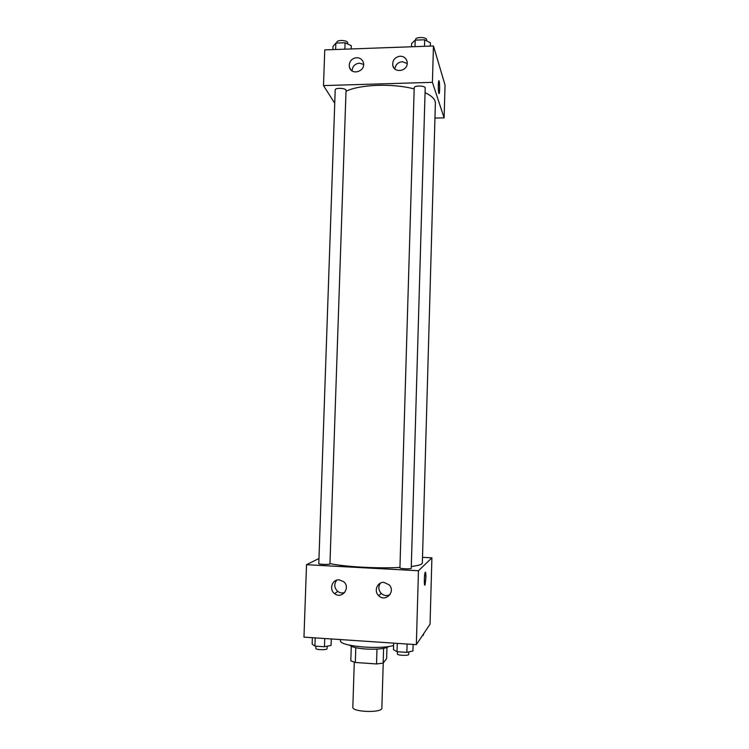 <?xml version="1.0" encoding="UTF-8"?>
<svg xmlns="http://www.w3.org/2000/svg" width="749" height="749" viewBox="0 0 749 749"><rect width="100%" height="100%" fill="white"/><g stroke="black" fill="none" stroke-linecap="round" stroke-linejoin="round"><path stroke-width="1.12" d="M354.286 662.191L352.826 707.196C351.871 712.168 382.496 713.132 381.85 708.105L383.235 663.024M386.961 647.52L386.624 658.577L383.16 663.118L376.522 663.96L355.307 662.462L350.804 660.843L351.272 646.284M355.784 647.707L355.307 662.462M376.981 649.121L376.522 663.96M388.843 646.453C385.501 648.737 377.786 649.589 365.699 649.027C357.001 648.334 351.674 647.061 349.727 645.226M383.61 648.381L383.16 663.118M340.533 639.58L340.505 640.61C338.642 646.087 379.481 649.926 393.581 645.469M422.502 557.34L431.901 557.827L430.057 624.16L416.341 644.646L303.963 637.137L306.528 564.69L318.962 558.511M424.833 585.1L425.9 577.769L425.058 584.857C424.018 587.431 424.159 574.333 425.189 572.386C425.722 571.73 425.966 573.519 425.9 577.769L425.404 572.142M431.901 557.827L418.457 570.747L416.341 644.646M384.003 582.394L389.218 584.903C395.968 591.747 385.342 602.617 378.694 595.68C373.536 591.148 377.309 581.692 384.003 582.394M339.203 579.857L343.641 581.683C351.066 587.591 341.881 599.724 334.606 593.629C328.717 589.519 332.191 579.117 339.203 579.857M418.457 570.747L306.528 564.69M380.38 583.125C378.076 586.72 378.367 590.156 381.241 593.433C383.965 595.773 386.896 596.167 390.023 594.594M336.685 580.166C333.829 584.183 334.194 587.937 337.771 591.429C339.924 592.993 342.227 593.348 344.69 592.515M400.003 567.779L399.938 567.882C399.62 568.809 411.51 569.231 411.248 568.285L425.189 87.989C425.535 85.545 413.991 85.311 414.206 87.773L399.938 567.882M318.793 563.576C318.475 564.474 330.206 564.774 329.953 563.857L346.038 90.423C346.394 88.054 335.018 87.511 335.206 89.908L318.793 563.576M329.963 563.557C344.072 566.768 377.852 568.678 399.947 567.442M411.295 566.516C418.551 565.589 422.23 564.418 422.342 563.005L435.375 103.147C435.412 99.411 431.976 95.919 425.048 92.661M346.01 91.238C360.063 84.384 392.916 83.195 414.169 88.934M323.493 85.592L432.416 82.343L433.456 45.979L324.757 49.902L323.493 85.592L334.747 103.259M434.954 118.089L444.12 117.865L432.416 82.343M407.231 63.178C407.362 71.408 394.133 73.411 392.776 65.397C392.401 60.182 394.854 57.121 400.135 56.194C403.823 56.315 406.145 58.113 407.1 61.596L407.231 63.178M349.212 65.107C349.783 60.753 352.264 58.282 356.636 57.701C360.072 57.785 362.329 59.424 363.387 62.635C365.999 71.221 351.562 75.977 349.465 67.251L349.212 65.107M444.12 117.865L445.037 85.002L433.456 45.979M407.213 63.515L402.288 61.708C397.962 62.27 395.491 64.695 394.882 68.974M363.611 64.423L359.389 63.15C354.876 63.787 352.433 66.371 352.058 70.883M438.792 93.241C438.118 88.831 438.099 84.731 438.736 80.939C439.579 78.785 440.038 91.874 439.176 93.438L438.792 93.241M439.026 93.606L439.176 93.438C439.944 92.09 439.682 80.452 438.886 80.77M351.197 48.947L351.309 45.745L345.083 42.74L335.852 43.086L332.996 46.419L332.884 49.603M345.083 42.74L344.858 49.172M335.852 43.086L335.636 49.509M336.835 43.049L336.853 42.281C336.676 39.566 348.023 40.128 347.658 42.824L347.611 43.966M430.338 46.092L430.432 42.852L424.692 39.781L415.208 40.128L411.613 43.536L411.519 46.766M424.692 39.781L424.505 46.298M415.208 40.128L415.021 46.644M415.686 39.828L415.639 39.519C415.442 36.729 426.939 36.935 426.584 39.716L426.556 40.774M423.447 634.038L423.419 635.208L422.539 635.395M331.292 638.963L331.067 645.395L324.457 646.752L314.917 646.097L312.146 644.112L312.361 637.699M324.738 638.523L324.457 646.752M315.207 637.886L314.917 646.097M315.928 646.172L315.853 648.428C315.516 649.935 327.304 650.188 327.07 648.671L327.154 646.2M413.12 644.43L412.933 650.965L406.847 652.379L397.026 651.705L393.459 649.636L393.656 643.129M407.091 644.028L406.847 652.379M397.279 643.372L397.026 651.705M397.447 653.755L397.382 653.933C397.045 655.478 408.991 655.946 408.748 654.373L408.823 651.92M378.694 595.68L381.241 593.433M334.606 593.629L337.771 591.429M392.776 65.397L393.712 67.635M349.465 67.251L350.813 69.76M415.639 39.519L415.62 40.118M397.447 651.733L397.382 653.933"/></g></svg>

